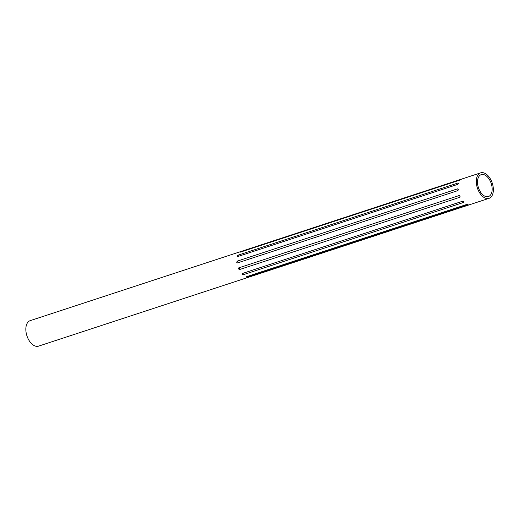 <?xml version="1.0" encoding="UTF-8"?>
<svg xmlns="http://www.w3.org/2000/svg" width="519" height="519" viewBox="0 0 519 519"><rect width="100%" height="100%" fill="white"/><g stroke="black" fill="none" stroke-linecap="round" stroke-linejoin="round"><path stroke-width="0.78" d="M477.597 183.862A11.535 6.734 -108.2 0 1 481.236 174.644A11.535 6.734 -108.2 0 1 491.227 183.505A11.535 6.734 -108.2 0 1 488.424 196.558A11.535 6.734 -108.2 0 1 477.597 183.862M237.501 262.912L457.641 190.681L458.251 189.539L457.447 188.884L237.3 261.115L236.651 262.244L237.202 262.932M489.015 198.349L38.549 346.147A13.416 7.83 -108.2 0 1 25.95 331.375A13.416 7.83 -108.2 0 1 30.186 320.651L480.646 172.853A13.416 7.83 -108.2 0 1 492.272 183.162A13.416 7.83 -108.2 0 1 489.015 198.349A13.416 7.83 -108.2 0 1 476.416 183.577A13.416 7.83 -108.2 0 1 480.646 172.853M457.784 188.871L457.447 188.884A0.941 0.551 71.8 0 1 458.102 190.272M461.235 179.444L240.835 251.618L239.914 252.273L460.061 180.041L460.982 179.386A0.941 0.551 71.8 0 1 461.047 179.568M458.673 183.402L458.173 182.948L238.026 255.179L237.073 256.107L237.611 256.594L457.752 184.368L458.673 183.402L458.173 182.948A0.941 0.551 71.8 0 1 458.524 183.713M237.073 256.107L237.611 256.594M459.944 197.201L460.087 196.221L458.997 195.598L238.714 267.888M459.309 195.572A0.941 0.551 71.8 0 1 459.912 196.39A0.941 0.551 71.8 0 1 459.756 197.298L239.609 269.53A0.941 0.551 71.8 0 0 239.726 268.485A0.941 0.551 71.8 0 0 239 267.778M238.85 267.83L238.487 268.926L239.609 269.53M463.688 201.657L463.525 202.442L463.688 201.657L462.403 201.294L242.256 273.526L242.088 274.363L243.379 274.668A0.941 0.551 71.8 0 0 242.905 273.312M463.337 201.411A0.941 0.551 71.8 0 1 463.525 202.442L243.379 274.668M242.256 273.526L242.088 274.363M468.086 204.382L467.943 204.733L468.086 204.382L466.763 204.447L246.616 276.679L246.486 277.088L247.797 276.964A0.941 0.551 71.8 0 0 247.589 276.361M467.84 204.343A0.941 0.551 71.8 0 1 467.943 204.733L247.797 276.964M246.616 276.679L246.486 277.088M237.819 262.809A0.941 0.551 71.8 0 0 237.91 261.868A0.941 0.551 71.8 0 0 237.3 261.115M238.383 256.341A0.941 0.551 71.8 0 0 238.026 255.179"/></g></svg>
